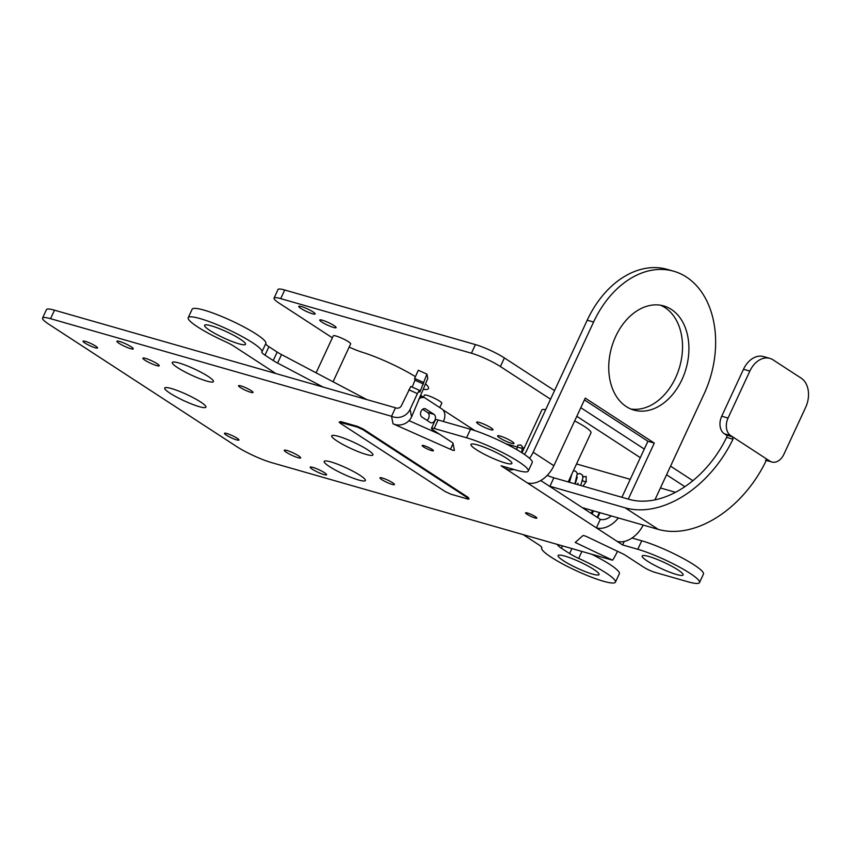 <?xml version="1.0" encoding="UTF-8"?>
<svg xmlns="http://www.w3.org/2000/svg" width="851" height="851" viewBox="0 0 851 851"><rect width="100%" height="100%" fill="white"/><g stroke="black" fill="none" stroke-linecap="round" stroke-linejoin="round"><path stroke-width="1.28" d="M395.481 407.789L391.545 416.288L50.549 318.689A27.083 4.074 -155.1 0 0 42.55 318.072L46.497 309.573A27.083 4.074 24.9 0 1 54.496 310.19L275.862 373.546L234.036 346.304A13.542 2.032 24.9 0 0 224.962 341.474A40.625 6.106 24.9 0 1 188.209 317.7A40.625 6.106 24.9 0 1 227.632 329.273A40.625 6.106 24.9 0 1 261.917 351.92A40.625 6.106 24.9 0 1 261.853 352.037A13.542 2.032 24.9 0 1 261.853 352.037A13.542 2.032 24.9 0 0 265.001 355.165L273.235 360.526A13.542 2.032 24.9 0 0 277.596 363.058L323.114 387.077L395.481 407.789A4.51 4.436 -11.3 0 0 401.47 405.565L410.788 386.471L419.405 390.29L417.405 393.598L408.799 389.769M581.903 551.437L578.68 558.394A40.625 6.106 24.9 0 1 615.422 582.158A40.625 6.106 24.9 0 1 575.999 570.596A40.625 6.106 24.9 0 1 541.715 547.948A40.625 6.106 24.9 0 1 541.789 547.831A13.542 2.032 24.9 0 0 541.81 547.789A13.542 2.032 24.9 0 0 538.63 544.693L523.184 534.63M556.916 544.289L558.724 546.161A13.542 2.032 24.9 0 0 561.373 548.204L569.606 553.565A13.542 2.032 24.9 0 0 578.68 558.394M564.766 556.065A22.573 3.393 24.9 0 1 587.52 565.745A22.573 3.393 24.9 0 1 599.04 574.563A22.573 3.393 24.9 0 1 592.381 574.053A22.573 3.393 24.9 0 1 569.627 564.373A22.573 3.393 24.9 0 1 558.096 555.554A22.573 3.393 24.9 0 1 564.766 556.065M643.196 525.067A24.381 16.658 -56.9 0 1 617.081 541.342L622.602 544.938L637.793 549.289A40.625 6.106 24.9 0 1 678.758 566.713A40.625 6.106 24.9 0 1 699.501 582.584A40.625 6.106 24.9 0 1 687.502 581.669L655.089 572.393A9.031 1.362 -155.1 0 1 643.484 567.053L625.166 555.118A4.51 0.681 24.9 0 0 622.677 553.756L587.552 537.034A4.51 0.681 24.9 0 0 582.935 535.587L575.223 542.449L612.486 560.192L271.49 462.593A27.083 4.074 -155.1 0 1 236.695 446.584L48.901 324.263A27.083 4.074 -155.1 0 1 42.55 318.072M323.114 387.077L275.862 373.546M211.261 325.816A22.573 3.393 24.9 0 1 234.014 335.496A22.573 3.393 24.9 0 1 245.535 344.315A22.573 3.393 24.9 0 1 238.876 343.804A22.573 3.393 24.9 0 1 216.111 334.124A22.573 3.393 24.9 0 1 204.591 325.305A22.573 3.393 24.9 0 1 211.261 325.816M591.732 554.256A40.625 6.106 24.9 0 1 619.358 573.691L615.422 582.158M188.209 317.7L192.145 309.232A40.625 6.106 24.9 0 1 231.568 320.806A40.625 6.106 24.9 0 1 265.852 343.442L261.917 351.92M265.757 343.602A13.542 2.032 -155.1 0 0 268.937 346.697L277.171 352.059A13.542 2.032 -155.1 0 0 281.521 354.59L366.802 399.576M547.236 475.379A13.542 2.032 -155.1 0 0 553.852 477.805L629.07 499.335A90.291 61.697 -56.9 0 0 726.616 437.371M540.704 480.528L600.317 519.355L596.37 527.854A24.381 16.658 -56.9 0 0 618.379 517.972M632.027 538.013L641.739 540.789A40.625 6.106 24.9 0 1 682.704 558.203A40.625 6.106 24.9 0 1 703.447 574.085L699.501 582.584M599.37 512.525L597.157 517.291M612.486 560.192A13.999 0.894 -64.5 0 0 617.528 551.299M599.966 512.696L597.679 517.631M431.478 428.276L435.425 419.777A9.031 1.362 24.9 0 1 438.095 419.979L470.507 429.266L466.561 437.765L434.148 428.478A9.031 1.362 -155.1 0 0 431.478 428.276A9.031 1.362 -155.1 0 0 433.595 430.34L451.913 442.275A4.51 0.681 24.9 0 1 452.987 443.233L454.402 450.307A4.51 0.681 24.9 0 1 454.391 450.381A4.51 0.681 24.9 0 1 450.456 449.307L393.045 423.798A13.999 13.754 -11.3 0 0 411.576 416.894L427.808 378.408L426.925 374.1L419.851 392.215L419.405 390.29M466.561 437.765A40.625 6.106 24.9 0 1 507.526 455.179A40.625 6.106 24.9 0 1 528.269 471.06A40.625 6.106 24.9 0 1 516.27 470.146L501.09 465.795L506.611 469.39A24.381 16.658 -56.9 0 0 513.919 469.465M628.293 499.111L654.291 443.084L585.254 398.108L553.873 465.72A24.381 16.658 -56.9 0 1 527.322 482.879L617.081 541.342M676.46 574.468A22.573 3.393 24.9 0 1 653.696 564.798A22.573 3.393 24.9 0 1 642.175 555.969A22.573 3.393 24.9 0 1 648.834 556.48A22.573 3.393 24.9 0 1 671.599 566.16A22.573 3.393 24.9 0 1 683.119 574.978A22.573 3.393 24.9 0 1 676.46 574.468M505.228 462.944A22.573 3.393 24.9 0 1 482.464 453.264A22.573 3.393 24.9 0 1 470.943 444.445A22.573 3.393 24.9 0 1 477.602 444.956A22.573 3.393 24.9 0 1 500.367 454.636A22.573 3.393 24.9 0 1 511.887 463.455A22.573 3.393 24.9 0 1 505.228 462.944M358.654 480.007A22.711 3.415 24.9 0 1 335.762 470.273A22.711 3.415 24.9 0 1 324.167 461.402A22.711 3.415 24.9 0 1 330.879 461.912A22.711 3.415 24.9 0 1 353.771 471.656A22.711 3.415 24.9 0 1 365.366 480.528A22.711 3.415 24.9 0 1 358.654 480.007M206.761 381.078A22.711 3.415 24.9 0 1 183.869 371.344A22.711 3.415 24.9 0 1 172.274 362.473A22.711 3.415 24.9 0 1 178.976 362.983A22.711 3.415 24.9 0 1 201.868 372.717A22.711 3.415 24.9 0 1 213.463 381.588A22.711 3.415 24.9 0 1 206.761 381.078M366.217 454.445A22.711 3.415 24.9 0 1 343.325 444.711A22.711 3.415 24.9 0 1 331.73 435.84A22.711 3.415 24.9 0 1 338.432 436.35A22.711 3.415 24.9 0 1 361.324 446.084A22.711 3.415 24.9 0 1 372.919 454.955A22.711 3.415 24.9 0 1 366.217 454.445M199.198 406.64A22.711 3.415 24.9 0 1 176.306 396.906A22.711 3.415 24.9 0 1 164.711 388.035A22.711 3.415 24.9 0 1 171.423 388.545A22.711 3.415 24.9 0 1 194.315 398.279A22.711 3.415 24.9 0 1 205.91 407.15A22.711 3.415 24.9 0 1 199.198 406.64M312.891 467.38A9.031 1.362 24.9 0 1 321.986 471.252A9.031 1.362 24.9 0 1 326.603 474.784A9.031 1.362 24.9 0 1 323.933 474.581A9.031 1.362 24.9 0 1 314.827 470.709A9.031 1.362 24.9 0 1 310.221 467.178A9.031 1.362 24.9 0 1 312.891 467.38M286.925 450.477A9.031 1.362 24.9 0 1 296.031 454.349A9.031 1.362 24.9 0 1 300.637 457.87A9.031 1.362 24.9 0 1 297.978 457.668A9.031 1.362 24.9 0 1 288.872 453.796A9.031 1.362 24.9 0 1 284.266 450.275A9.031 1.362 24.9 0 1 286.925 450.477M145.521 358.377A9.031 1.362 24.9 0 1 154.627 362.249A9.031 1.362 24.9 0 1 159.243 365.77A9.031 1.362 24.9 0 1 156.573 365.568A9.031 1.362 24.9 0 1 147.468 361.696A9.031 1.362 24.9 0 1 142.862 358.175A9.031 1.362 24.9 0 1 145.521 358.377M119.566 341.464A9.031 1.362 24.9 0 1 128.671 345.336A9.031 1.362 24.9 0 1 133.277 348.867A9.031 1.362 24.9 0 1 130.607 348.665A9.031 1.362 24.9 0 1 121.512 344.793A9.031 1.362 24.9 0 1 116.895 341.262A9.031 1.362 24.9 0 1 119.566 341.464M226.823 433.499A7.999 1.202 24.9 0 1 234.887 436.935A7.999 1.202 24.9 0 1 238.971 440.063A7.999 1.202 24.9 0 1 236.61 439.882A7.999 1.202 24.9 0 1 228.547 436.446A7.999 1.202 24.9 0 1 224.462 433.319A7.999 1.202 24.9 0 1 226.823 433.499M85.419 341.4A7.999 1.202 24.9 0 1 93.493 344.836A7.999 1.202 24.9 0 1 97.578 347.963A7.999 1.202 24.9 0 1 95.216 347.782A7.999 1.202 24.9 0 1 87.142 344.347A7.999 1.202 24.9 0 1 83.058 341.219A7.999 1.202 24.9 0 1 85.419 341.4M382.301 478.007A7.999 1.202 24.9 0 1 390.364 481.432A7.999 1.202 24.9 0 1 394.449 484.559A7.999 1.202 24.9 0 1 392.088 484.379A7.999 1.202 24.9 0 1 384.024 480.953A7.999 1.202 24.9 0 1 379.94 477.826A7.999 1.202 24.9 0 1 382.301 478.007M240.897 385.907A7.999 1.202 24.9 0 1 248.96 389.332A7.999 1.202 24.9 0 1 253.045 392.46A7.999 1.202 24.9 0 1 250.683 392.279A7.999 1.202 24.9 0 1 242.62 388.854A7.999 1.202 24.9 0 1 238.535 385.726A7.999 1.202 24.9 0 1 240.897 385.907M527.386 512.993A6.223 0.936 24.9 0 1 533.662 515.663A6.223 0.936 24.9 0 1 536.843 518.089A6.223 0.936 24.9 0 1 535.002 517.951A6.223 0.936 24.9 0 1 528.726 515.28A6.223 0.936 24.9 0 1 525.556 512.855A6.223 0.936 24.9 0 1 527.386 512.993M423.989 445.647A6.223 0.936 24.9 0 1 430.266 448.317A6.223 0.936 24.9 0 1 433.436 450.743A6.223 0.936 24.9 0 1 431.606 450.605A6.223 0.936 24.9 0 1 425.33 447.934A6.223 0.936 24.9 0 1 422.149 445.509A6.223 0.936 24.9 0 1 423.989 445.647M469.007 499.09L468.21 497.399L363.292 429.064L357.473 426.383L340.772 421.596L339.123 422.139L340.166 423.16L445.19 491.559L450.956 494.208L467.656 498.994L469.007 499.09L467.965 498.08L362.941 429.681L357.175 427.032L339.123 422.139M409.023 420.639L439.456 434.159M470.507 429.266A40.625 6.106 24.9 0 1 511.472 446.679A40.625 6.106 24.9 0 1 532.215 462.561L528.269 471.06M553.852 477.805L549.927 486.272A13.542 2.032 24.9 0 1 549.203 486.059M549.927 486.272L625.134 507.802A99.727 68.154 -56.9 0 0 732.977 439.19L732.637 436.85L730.701 435.595L724.35 433.776A13.542 9.68 -74 0 1 721.701 416.235L743.497 369.27A22.573 16.126 -74 0 1 763.517 356.569A22.573 16.126 -74 0 1 764.06 356.739M582.392 507.675A13.542 2.032 24.9 0 1 583.063 507.856L658.28 529.386A99.727 68.154 -56.9 0 0 766.113 460.774A1.808 1.287 -74 0 1 767.985 459.88L769.91 461.136A13.542 9.68 106 0 0 771.825 462.008A13.542 9.68 106 0 0 783.835 454.391L805.631 407.427A22.573 16.126 106 0 0 803.557 380.142A22.573 16.126 106 0 0 801.227 378.195L773.048 359.845A22.573 16.126 106 0 0 770.41 358.558A22.573 16.126 106 0 0 769.868 358.388A22.573 16.126 106 0 0 749.848 371.089L743.497 369.27M600.317 519.355A14.893 10.18 -56.9 0 0 611.252 515.929M624.23 541.459L622.602 544.938M654.908 499.877L704.064 393.992A90.291 64.506 -74 0 0 686.406 277.043A90.291 64.506 -74 0 0 673.673 271.214A90.291 64.506 -74 0 0 593.594 322.029L533.162 452.221A24.381 16.658 -56.9 0 1 529.535 458.327M615.688 336.422A54.177 38.71 -74 0 1 663.737 305.935A54.177 38.71 -74 0 1 681.97 379.599A54.177 38.71 -74 0 1 633.921 410.086A54.177 38.71 -74 0 1 615.688 336.422M621.911 497.282L647.919 441.254L654.291 443.084M647.919 441.254L584.424 399.896M524.376 454.391A14.893 10.18 -56.9 0 0 526.78 450.402L587.211 320.21A90.291 64.506 -74 0 1 667.29 269.384A90.291 64.506 -74 0 1 670.45 270.416M660.493 305.211A54.177 38.71 -74 0 1 675.588 377.77A54.177 38.71 -74 0 1 630.782 408.991M507.441 467.614L506.611 469.39L527.322 482.879M732.977 439.19L726.626 437.371A1.808 1.287 106 0 0 726.275 435.031L724.35 433.776M730.701 435.595A13.542 9.68 106 0 1 728.052 418.054L749.848 371.089M393.045 423.798L391.545 416.288A13.999 13.754 -11.3 0 0 410.076 409.384L417.405 393.598M423.213 382.28L414.597 378.45L414.948 380.216L412.214 387.099M414.597 378.45L418.309 370.27L426.925 374.1M582.935 476.932L586.126 476.4L586.233 481.485L583.754 481.506L582.424 480.198M516.823 449.19L517.78 445.147L520.344 445.084M443.328 421.479L443.701 420.681A9.031 6.446 106 0 0 441.935 408.991L425.362 398.194A9.031 6.446 106 0 0 424.096 397.608A9.031 6.446 106 0 0 418.766 399.076M421.99 417.086L430.276 422.479A4.51 3.223 106 0 0 430.914 422.777A4.51 3.223 106 0 0 435.106 419.788A4.51 3.223 106 0 0 434.031 414.384L425.745 408.991A4.51 3.223 106 0 0 425.117 408.693A4.51 3.223 106 0 0 420.926 411.682A4.51 3.223 106 0 0 421.99 417.086M434.031 414.384L427.681 412.565L422.639 409.278M427.681 412.565A4.51 3.223 -74 0 1 429.127 416.309A4.51 3.223 -74 0 1 427.042 420.373M545.704 409.639A27.083 4.074 -155.1 0 0 541.853 410.012L521.982 452.817M568.202 481.911L590.988 432.819A27.083 4.074 -155.1 0 0 574.67 420.915M274.043 298.116L278.043 289.5A22.573 3.393 24.9 0 1 284.713 290.01L280.713 298.627A22.573 3.393 -155.1 0 0 274.043 298.116A22.573 3.393 -155.1 0 0 279.341 303.275L332.369 337.815M280.713 298.627L471.411 353.208A22.573 3.393 -155.1 0 1 500.399 366.547L550.544 399.204M576.808 416.309L640.303 457.668M666.567 474.773L684.864 486.687M675.534 492.303L660.429 487.974M630.24 479.336L576.531 463.965M522.312 448.445L505.771 443.711M442.914 409.81L472.656 429.191A22.573 3.393 -155.1 0 0 475.039 430.67M423.5 397.172L420.543 395.247M423.277 389.343A45.146 6.787 -155.1 0 0 428.489 388.545A45.146 6.787 -155.1 0 0 425.734 384.046M415.107 376.461A45.146 6.787 -155.1 0 0 362.441 352.303A22.573 3.393 -155.1 0 1 349.165 347.08M500.26 436.084A9.031 1.362 24.9 0 1 509.366 439.956A9.031 1.362 24.9 0 1 513.983 443.477A9.031 1.362 24.9 0 1 511.313 443.275A9.031 1.362 24.9 0 1 502.207 439.403A9.031 1.362 24.9 0 1 497.601 435.882A9.031 1.362 24.9 0 1 500.26 436.084M479.273 422.415A9.031 1.362 24.9 0 1 488.378 426.287A9.031 1.362 24.9 0 1 492.984 429.808A9.031 1.362 24.9 0 1 490.325 429.606A9.031 1.362 24.9 0 1 481.219 425.734A9.031 1.362 24.9 0 1 476.613 422.202A9.031 1.362 24.9 0 1 479.273 422.415M301.414 306.562A9.031 1.362 24.9 0 1 310.519 310.434A9.031 1.362 24.9 0 1 315.136 313.966A9.031 1.362 24.9 0 1 312.466 313.764A9.031 1.362 24.9 0 1 303.36 309.892A9.031 1.362 24.9 0 1 298.754 306.36A9.031 1.362 24.9 0 1 301.414 306.562M322.412 320.242A9.031 1.362 24.9 0 1 331.507 324.114A9.031 1.362 24.9 0 1 336.124 327.635A9.031 1.362 24.9 0 1 333.454 327.433A9.031 1.362 24.9 0 1 324.348 323.561A9.031 1.362 24.9 0 1 319.742 320.029A9.031 1.362 24.9 0 1 322.412 320.242M423.394 397.406L424.426 395.183A9.574 1.436 24.9 0 1 427.255 395.396A9.574 1.436 24.9 0 1 436.903 399.502A9.574 1.436 24.9 0 1 441.786 403.246L439.776 407.576M316.104 372.834L333.284 335.826A9.574 1.436 24.9 0 1 336.113 336.039A9.574 1.436 24.9 0 1 345.761 340.145A9.574 1.436 24.9 0 1 350.655 343.878L333.06 381.78M284.713 290.01L475.411 344.591A22.573 3.393 24.9 0 1 504.398 357.931L554.544 390.588M580.808 407.693L644.303 449.051M670.556 466.157L692.884 480.698M50.549 318.689L54.496 310.19M559.277 544.97L558.724 546.161M562.458 545.874L561.373 548.204M571.915 548.587L569.606 553.565M434.148 428.478L438.095 419.979M281.521 354.59L277.596 363.058M277.171 352.059L273.235 360.526M268.937 346.697L265.001 355.165M658.28 529.386L625.134 507.802M641.739 540.789L637.793 549.289M553.873 465.72L533.162 452.221M587.211 320.21L593.594 322.029M726.275 435.031L732.637 436.85L766.879 459.157L766.123 460.774M769.91 461.136L766.538 460.168M767.453 459.721L767.985 459.88M728.052 418.054L721.701 416.235M591.137 513.376L592.445 510.547M453.072 443.679L450.456 449.307M410.076 409.384L411.576 416.894M414.948 380.216L423.564 384.046M340.772 421.596L340.474 422.245M357.473 426.383L357.175 427.032M363.292 429.064L362.941 429.681M468.21 497.399L467.965 498.08M425.745 408.991L424.415 408.608M504.398 357.931L500.399 366.547M475.411 344.591L471.411 353.208M667.29 269.384L673.673 271.214M763.517 356.569L769.868 358.388M765.475 460.189L771.825 462.008M592.073 513.983L593.519 510.855M582.978 486.144L586.382 481.4M580.754 485.506L582.892 477.794L582.499 475.081L579.797 473.422L577.457 474.273M574.936 483.836L577.318 473.252L575.595 471.114L573.287 470.954M569.106 482.177L571.5 474.794M577.308 484.517L578.116 483.208M582.935 476.89L583.509 476.496M575.276 483.942L577.255 477.007M569.457 482.272L571.776 474.401M517.78 445.147L520.78 445.009L522.269 446.498L521.791 452.689M524.524 447.339L522.631 448.179M522.163 452.413L522.44 450.913M516.727 449.626L516.951 448.307M424.096 397.608L419.99 396.438"/></g></svg>
